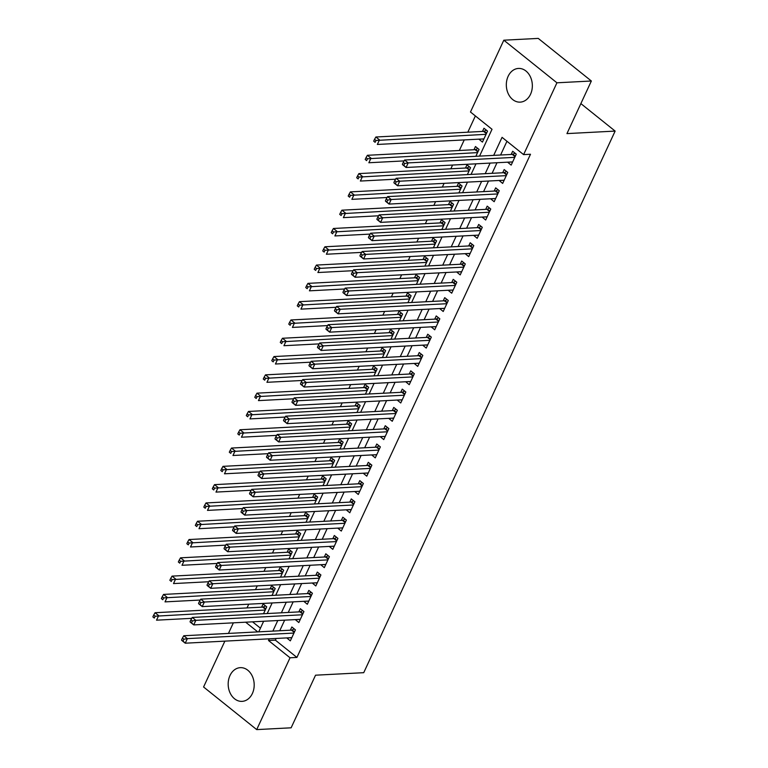 <?xml version="1.0" encoding="UTF-8"?>
<svg xmlns="http://www.w3.org/2000/svg" width="768" height="768" viewBox="0 0 768 768"><rect width="100%" height="100%" fill="white"/><g stroke="black" fill="none" stroke-linecap="round" stroke-linejoin="round"><path stroke-width="1.15" d="M530.534 94.262A16.867 12.998 87 0 1 520.214 102.134A16.867 12.998 87 0 1 508.253 93.725A16.867 12.998 87 0 1 508.138 76.301A16.867 12.998 87 0 1 518.458 68.438A16.867 12.998 87 0 1 530.41 76.838A16.867 12.998 87 0 1 530.534 94.262M252.384 693.494A16.867 12.998 87 0 1 242.064 701.366A16.867 12.998 87 0 1 230.102 692.957A16.867 12.998 87 0 1 229.987 675.533A16.867 12.998 87 0 1 240.298 667.661A16.867 12.998 87 0 1 252.259 676.07A16.867 12.998 87 0 1 252.384 693.494M479.558 156.115L492.019 129.283L470.477 112.013L503.818 40.195L538.243 38.4L591.36 81.005L566.947 133.603L615.139 131.088L363.734 672.682L315.542 675.197L291.13 727.805L256.704 729.6L203.578 686.995L224.87 641.136M228.451 633.418L233.366 622.838M475.373 115.939L467.827 132.202M464.246 139.92L459.331 150.499M452.582 165.053L450.845 168.797M444.086 183.35L442.349 187.094M435.59 201.648L433.853 205.392M427.104 219.946L425.366 223.69M418.608 238.243L416.87 241.987M410.112 256.541L408.374 260.285M401.616 274.829L399.878 278.573M393.13 293.126L391.392 296.87M384.634 311.424L382.896 315.168M376.138 329.722L374.4 333.466M367.651 348.019L365.914 351.763M359.155 366.317L357.418 370.061M350.659 384.614L348.922 388.358M342.163 402.912L340.426 406.656M333.677 421.21L331.939 424.954M325.181 439.507L323.443 443.251M316.685 457.805L314.947 461.549M308.198 476.102L306.461 479.846M299.702 494.4L297.965 498.144M291.206 512.698L289.469 516.442M282.71 530.995L280.973 534.739M274.224 549.293L272.486 553.037M265.728 567.59L263.99 571.334M257.232 585.888L255.494 589.632M248.746 604.186L247.008 607.93M507.6 162.182L511.162 165.12L516.259 154.138L512.669 151.258L511.181 154.464M499.104 180.48L502.666 183.418L507.763 172.435L504.173 169.555L502.685 172.762M490.608 198.778L494.17 201.715L499.267 190.733L495.677 187.853L494.189 191.059M482.122 217.075L485.683 220.013L490.771 209.03L487.19 206.15L485.702 209.357M473.626 235.373L477.187 238.31L482.285 227.328L478.694 224.448L477.206 227.654M465.13 253.661L468.691 256.608L473.789 245.626L470.198 242.746L468.71 245.952M456.634 271.958L460.195 274.906L465.293 263.923L461.702 261.043L460.224 264.25M448.147 290.256L451.709 293.194L456.806 282.221L453.216 279.341L451.728 282.547M439.651 308.554L443.213 311.491L448.31 300.518L444.72 297.638L443.232 300.845M431.155 326.851L434.717 329.789L439.814 318.816L436.224 315.936L434.736 319.142M422.669 345.149L426.23 348.086L431.318 337.114L427.738 334.234L426.25 337.43M414.173 363.446L417.734 366.384L422.832 355.411L419.242 352.531L417.754 355.728M405.677 381.744L409.238 384.682L414.336 373.709L410.746 370.829L409.258 374.026M397.181 400.042L400.742 402.979L405.84 392.006L402.25 389.126L400.771 392.323M388.694 418.339L392.256 421.277L397.354 410.304L393.763 407.424L392.275 410.621M380.198 436.637L383.76 439.574L388.858 428.592L385.267 425.722L383.779 428.918M371.702 454.934L375.264 457.872L380.362 446.89L376.771 444.019L375.283 447.216M363.216 473.232L366.778 476.17L371.866 465.187L368.285 462.317L366.797 465.514M354.72 491.53L358.282 494.467L363.379 483.485L359.789 480.614L358.301 483.811M346.224 509.827L349.786 512.765L354.883 501.782L351.293 498.902L349.805 502.109M337.728 528.125L341.29 531.062L346.387 520.08L342.797 517.2L341.318 520.406M329.242 546.422L332.803 549.36L337.901 538.378L334.31 535.498L332.822 538.704M320.746 564.72L324.307 567.658L329.405 556.675L325.814 553.795L324.326 557.002M312.25 583.018L315.811 585.955L320.909 574.973L317.318 572.093L315.83 575.299M303.763 601.315L307.325 604.253L312.413 593.27L308.832 590.39L307.344 593.597M295.267 619.603L298.829 622.55L303.926 611.568L300.336 608.688L298.848 611.894M263.52 613.738L266.717 606.835L263.126 603.955L261.638 607.162M272.006 595.44L275.213 588.538L271.622 585.667L270.134 588.864M280.502 577.142L283.699 570.24L280.118 567.37L278.63 570.566M288.998 558.845L292.195 551.942L288.605 549.072L287.117 552.269M297.485 540.547L300.691 533.645L297.101 530.774L295.613 533.971M305.981 522.25L309.187 515.357L305.597 512.477L304.109 515.674M314.477 503.952L317.674 497.059L314.083 494.179L312.605 497.376M322.963 485.654L326.17 478.762L322.579 475.882L321.091 479.078M331.459 467.357L334.666 460.464L331.075 457.584L329.587 460.781M339.955 449.059L343.152 442.166L339.571 439.286L338.083 442.483M348.451 430.762L351.648 423.869L348.058 420.989L346.57 424.195M356.938 412.464L360.144 405.571L356.554 402.691L355.066 405.898M365.434 394.166L368.64 387.274L365.05 384.394L363.562 387.6M373.93 375.869L377.126 368.976L373.536 366.096L372.058 369.302M382.416 357.571L385.622 350.678L382.032 347.798L380.544 351.005M390.912 339.283L394.118 332.381L390.528 329.501L389.04 332.707M399.408 320.986L402.605 314.083L399.024 311.203L397.536 314.41M407.904 302.688L411.101 295.786L407.51 292.906L406.022 296.112M416.39 284.39L419.597 277.488L416.006 274.608L414.518 277.814M424.886 266.093L428.093 259.19L424.502 256.31L423.014 259.517M433.382 247.795L436.579 240.893L432.989 238.013L431.51 241.219M441.869 229.498L445.075 222.595L441.485 219.725L439.997 222.922M450.365 211.2L453.571 204.298L449.981 201.427L448.493 204.624M458.861 192.902L462.058 186L458.477 183.13L456.989 186.326M467.357 174.605L470.554 167.702L466.963 164.832L465.475 168.029M475.843 156.307L479.05 149.414L475.459 146.534L473.971 149.731M252.547 621.84L260.438 628.166M478.886 139.152L482.448 142.09L487.546 131.117L483.955 128.237L482.467 131.434M276.173 638.458L275.386 640.157L296.918 657.427L530.486 154.253L523.603 154.618L502.061 137.347L493.69 155.376M506.957 141.264L500.582 155.021M497.002 162.73L492.086 173.318M488.506 181.027L483.59 191.606M480.01 199.325L475.104 209.904M471.514 217.622L466.608 228.202M463.027 235.92L458.112 246.499M454.531 254.218L449.616 264.797M446.035 272.515L441.13 283.094M437.549 290.813L432.634 301.392M429.053 309.11L424.138 319.69M420.557 327.408L415.651 337.987M412.061 345.706L407.155 356.285M403.574 364.003L398.659 374.582M395.078 382.301L390.163 392.88M386.582 400.598L381.677 411.178M378.096 418.896L373.181 429.475M369.6 437.194L364.685 447.773M361.104 455.491L356.198 466.07M352.608 473.779L347.702 484.368M344.122 492.077L339.206 502.666M335.626 510.374L330.71 520.963M327.13 528.672L322.224 539.261M318.643 546.97L313.728 557.549M310.147 565.267L305.232 575.846M301.651 583.565L296.746 594.144M293.155 601.862L288.25 612.442M284.669 620.16L279.754 630.739M286.771 637.901L290.333 640.848L295.43 629.866L291.84 626.986L290.352 630.192M615.139 131.088L580.867 103.603M591.36 81.005L556.934 82.8L523.603 154.618M503.818 40.195L556.934 82.8M296.918 657.427L290.035 657.782L256.704 729.6M269.29 638.813L268.502 640.512L290.035 657.782M490.109 163.094L485.203 173.674M481.622 181.392L476.707 191.971M473.126 199.69L468.211 210.269M464.63 217.987L459.725 228.566M456.144 236.285L451.229 246.864M447.648 254.582L442.733 265.162M439.152 272.87L434.237 283.459M430.656 291.168L425.75 301.757M422.17 309.466L417.254 320.054M413.674 327.763L408.758 338.342M405.178 346.061L400.272 356.64M396.691 364.358L391.776 374.938M388.195 382.656L383.28 393.235M379.699 400.954L374.794 411.533M371.203 419.251L366.298 429.83M362.717 437.549L357.802 448.128M354.221 455.846L349.306 466.426M345.725 474.144L340.819 484.723M337.238 492.442L332.323 503.021M328.742 510.739L323.827 521.318M320.246 529.037L315.341 539.616M311.75 547.334L306.845 557.914M303.264 565.632L298.349 576.211M294.768 583.93L289.853 594.509M286.272 602.227L281.366 612.806M277.786 620.525L272.87 631.104M258.739 631.843L263.645 621.254M267.226 613.546L272.141 602.957M275.722 595.248L280.637 584.659M284.218 576.95L289.133 566.362M292.714 558.653L297.619 548.074M301.2 540.355L306.115 529.776M309.696 522.058L314.611 511.478M318.192 503.76L323.098 493.181M326.678 485.462L331.594 474.883M335.174 467.165L340.09 456.586M343.67 448.867L348.586 438.288M352.166 430.57L357.072 419.99M360.653 412.272L365.568 401.693M369.149 393.974L374.064 383.395M377.645 375.677L382.55 365.098M386.131 357.379L391.046 346.8M394.627 339.082L399.542 328.502M403.123 320.784L408.029 310.205M411.619 302.486L416.525 291.907M420.106 284.189L425.021 273.61M428.602 265.901L433.517 255.312M437.098 247.603L442.003 237.014M445.584 229.306L450.499 218.717M454.08 211.008L458.995 200.419M462.576 192.71L467.482 182.131M471.072 174.413L475.978 163.834M245.664 622.195L257.75 631.891M275.386 640.157L268.502 640.512M291.792 637.699L286.742 637.968M483.907 138.95L478.858 139.21M300.288 619.402L295.238 619.67M308.784 601.104L303.734 601.373M317.27 582.806L312.221 583.075M325.766 564.509L320.717 564.778M334.262 546.221L329.213 546.48M342.749 527.923L337.709 528.182M351.245 509.626L346.195 509.885M359.741 491.328L354.691 491.587M368.227 473.03L363.187 473.29M376.723 454.733L371.674 454.992M385.219 436.435L380.17 436.694M393.715 418.138L388.666 418.397M402.202 399.84L397.162 400.099M410.698 381.542L405.648 381.802M419.194 363.245L414.144 363.504M427.68 344.947L422.64 345.206M436.176 326.65L431.126 326.918M444.672 308.352L439.622 308.621M453.168 290.054L448.118 290.323M461.654 271.757L456.614 272.026M470.15 253.459L465.101 253.728M478.646 235.162L473.597 235.43M487.133 216.864L482.093 217.133M495.629 198.566L490.579 198.835M504.125 180.269L499.075 180.538M512.621 161.981L507.571 162.24M294.259 632.381L291.456 630.134L183.773 635.75L187.363 638.63L293.942 633.062M183.859 639.235L187.363 638.63L185.242 643.2L181.651 640.32L183.014 641.059L183.859 639.235L182.429 638.083L181.574 639.907M291.821 637.642L185.242 643.2L183.014 641.059M291.456 630.134A2.16 1.133 128.7 0 0 292.032 629.971L294.259 628.925M183.773 635.75L182.429 638.083M265.546 605.894L263.318 606.941A2.16 1.133 -51.3 0 1 262.742 607.104L155.059 612.72L158.65 615.6L156.528 620.179L191.76 618.336M265.229 610.042L155.146 616.205L153.715 615.053L152.861 616.886L154.301 618.038L155.146 616.205M154.301 618.038L152.861 616.886M153.715 615.053L155.059 612.72M302.755 614.083L299.952 611.837L192.269 617.453L195.859 620.333L302.438 614.774M192.355 620.938L195.859 620.333L193.738 624.902L190.147 622.032L191.501 622.762L192.355 620.938L190.915 619.786L190.07 621.61M300.317 619.344L193.738 624.902L191.501 622.762M299.952 611.837A2.16 1.133 128.7 0 0 300.528 611.674L302.755 610.627M192.269 617.453L190.915 619.786M311.251 595.786L308.438 593.539L200.765 599.155L204.355 602.035L310.934 596.477M200.851 602.64L204.355 602.035L202.224 606.605L198.634 603.734L199.997 604.464L200.851 602.64L199.411 601.488L198.566 603.312M308.803 601.046L202.224 606.605L199.997 604.464M308.438 593.539A2.16 1.133 128.7 0 0 309.014 593.376L311.242 592.33M200.765 599.155L199.411 601.488M319.738 577.488L316.934 575.242L209.251 580.858L212.842 583.738L319.421 578.179M209.338 584.342L212.842 583.738L210.72 588.307L207.13 585.437L208.493 586.166L209.338 584.342L207.907 583.19L207.053 585.014M317.299 582.749L210.72 588.307L208.493 586.166M316.934 575.242A2.16 1.133 128.7 0 0 317.51 575.078L319.738 574.032M209.251 580.858L207.907 583.19M328.234 559.19L325.43 556.944L217.747 562.56L221.338 565.44L327.917 559.882M217.834 566.045L221.338 565.44L219.216 570.019L215.626 567.139L216.979 567.869L217.834 566.045L216.394 564.893L215.549 566.717M325.795 564.451L219.216 570.019L216.979 567.869M325.43 556.944A2.16 1.133 128.7 0 0 326.006 556.781L328.234 555.734M217.747 562.56L216.394 564.893M274.042 587.597L271.814 588.643A2.16 1.133 -51.3 0 1 271.238 588.806L163.555 594.422L167.146 597.302L165.024 601.882L200.246 600.038M273.725 591.744L163.642 597.907L162.202 596.755L161.357 598.589L162.787 599.741L163.642 597.907M162.787 599.741L161.357 598.589M162.202 596.755L163.555 594.422M282.528 569.299L280.301 570.355A2.16 1.133 -51.3 0 1 279.725 570.509L172.051 576.125L175.642 579.005L173.51 583.584L208.742 581.741M282.221 573.446L172.138 579.61L170.698 578.458L169.853 580.291L171.283 581.443L172.138 579.61M171.283 581.443L169.853 580.291M170.698 578.458L172.051 576.125M291.024 551.011L288.797 552.058A2.16 1.133 -51.3 0 1 288.221 552.211L180.538 557.827L184.128 560.707L182.006 565.286L217.238 563.443M290.707 555.149L180.624 561.312L179.194 560.16L178.339 561.994L179.779 563.146L180.624 561.312M179.779 563.146L178.339 561.994M179.194 560.16L180.538 557.827M299.52 532.714L297.293 533.76A2.16 1.133 -51.3 0 1 296.717 533.914L189.034 539.539L192.624 542.41L190.502 546.989L225.725 545.146M299.203 536.851L189.12 543.014L187.68 541.862L186.835 543.696L188.275 544.848L189.12 543.014M188.275 544.848L186.835 543.696M187.68 541.862L189.034 539.539M336.73 540.893L333.926 538.646L226.243 544.262L229.834 547.142L336.413 541.584M226.33 547.747L229.834 547.142L227.702 551.722L224.122 548.842L225.475 549.571L226.33 547.747L224.89 546.595L224.045 548.419M334.291 546.154L227.702 551.722L225.475 549.571M333.926 538.646A2.16 1.133 128.7 0 0 334.502 538.483L336.72 537.437M226.243 544.262L224.89 546.595M308.016 514.416L305.789 515.462A2.16 1.133 -51.3 0 1 305.213 515.616L197.53 521.242L201.12 524.112L198.989 528.691L234.221 526.848M307.699 518.554L197.616 524.717L196.176 523.565L195.331 525.398L196.762 526.55L197.616 524.717M196.762 526.55L195.331 525.398M196.176 523.565L197.53 521.242M345.226 522.595L342.413 520.349L234.73 525.965L238.32 528.845L344.899 523.286M234.816 529.45L238.32 528.845L236.198 533.424L232.608 530.544L233.971 531.274L234.816 529.45L233.386 528.298L232.531 530.131M342.778 527.856L236.198 533.424L233.971 531.274M342.413 520.349A2.16 1.133 128.7 0 0 342.989 520.186L345.216 519.139M234.73 525.965L233.386 528.298M316.502 496.118L314.275 497.165A2.16 1.133 -51.3 0 1 313.699 497.318L206.026 502.944L209.606 505.814L207.485 510.394L242.717 508.55M316.186 500.256L206.102 506.419L204.672 505.267L203.818 507.101L205.258 508.253L206.102 506.419M205.258 508.253L203.818 507.101M204.672 505.267L206.026 502.944M353.712 504.298L350.909 502.051L243.226 507.667L246.816 510.547L353.395 504.989M243.312 511.152L246.816 510.547L244.694 515.126L241.104 512.246L242.467 512.986L243.312 511.152L241.882 510L241.027 511.834M351.274 509.558L244.694 515.126L242.467 512.986M350.909 502.051A2.16 1.133 128.7 0 0 351.485 501.888L353.712 500.842M243.226 507.667L241.882 510M324.998 477.821L322.771 478.867A2.16 1.133 -51.3 0 1 322.195 479.021L214.512 484.646L218.102 487.526L215.981 492.096L251.213 490.262M324.682 481.958L214.598 488.122L213.168 486.97L212.314 488.803L213.754 489.955L214.598 488.122M213.754 489.955L212.314 488.803M213.168 486.97L214.512 484.646M362.208 486L359.405 483.754L251.722 489.37L255.312 492.25L361.891 486.691M251.808 492.854L255.312 492.25L253.19 496.829L249.6 493.949L250.954 494.688L251.808 492.854L250.368 491.702L249.523 493.536M359.77 491.261L253.19 496.829L250.954 494.688M359.405 483.754A2.16 1.133 128.7 0 0 359.981 483.59L362.208 482.544M251.722 489.37L250.368 491.702M333.494 459.523L331.267 460.57A2.16 1.133 -51.3 0 1 330.691 460.723L223.008 466.349L226.598 469.229L224.477 473.798L259.699 471.965M333.178 463.661L223.094 469.824L221.654 468.672L220.81 470.506L222.24 471.658L223.094 469.824M222.24 471.658L220.81 470.506M221.654 468.672L223.008 466.349M370.704 467.712L367.891 465.456L260.218 471.072L263.808 473.952L370.387 468.394M260.304 474.557L263.808 473.952L261.677 478.531L258.086 475.651L259.45 476.39L260.304 474.557L258.864 473.405L258.01 475.238M368.256 472.963L261.677 478.531L259.45 476.39M367.891 465.456A2.16 1.133 128.7 0 0 368.467 465.302L370.694 464.256M260.218 471.072L258.864 473.405M341.981 441.226L339.754 442.272A2.16 1.133 -51.3 0 1 339.178 442.426L231.504 448.051L235.094 450.931L232.963 455.501L268.195 453.667M341.674 445.363L231.59 451.526L230.15 450.374L229.306 452.208L230.736 453.36L231.59 451.526M230.736 453.36L229.306 452.208M230.15 450.374L231.504 448.051M379.19 449.414L376.387 447.158L268.704 452.784L272.294 455.654L378.874 450.096M268.79 456.259L272.294 455.654L270.173 460.234L266.582 457.354L267.946 458.093L268.79 456.259L267.36 455.107L266.506 456.941M376.752 454.666L270.173 460.234L267.946 458.093M376.387 447.158A2.16 1.133 128.7 0 0 376.963 447.005L379.19 445.958M268.704 452.784L267.36 455.107M350.477 422.928L348.25 423.974A2.16 1.133 -51.3 0 1 347.674 424.138L239.99 429.754L243.581 432.634L241.459 437.203L276.691 435.37M350.16 427.066L240.077 433.229L238.646 432.077L237.792 433.91L239.232 435.062L240.077 433.229M239.232 435.062L237.792 433.91M238.646 432.077L239.99 429.754M387.686 431.117L384.883 428.861L277.2 434.486L280.79 437.357L387.37 431.798M277.286 437.962L280.79 437.357L278.669 441.936L275.078 439.056L276.432 439.795L277.286 437.962L275.846 436.81L275.002 438.643M385.248 436.378L278.669 441.936L276.432 439.795M384.883 428.861A2.16 1.133 128.7 0 0 385.459 428.707L387.686 427.661M277.2 434.486L275.846 436.81M358.973 404.63L356.746 405.677A2.16 1.133 -51.3 0 1 356.17 405.84L248.486 411.456L252.077 414.336L249.955 418.906L285.178 417.072M358.656 408.768L248.573 414.931L247.133 413.789L246.288 415.613L247.718 416.765L248.573 414.931M247.718 416.765L246.288 415.613M247.133 413.789L248.486 411.456M396.182 412.819L393.379 410.563L285.696 416.189L289.286 419.059L395.866 413.501M285.782 419.664L289.286 419.059L287.155 423.638L283.574 420.758L284.928 421.498L285.782 419.664L284.342 418.512L283.498 420.346M393.744 418.08L287.155 423.638L284.928 421.498M393.379 410.563A2.16 1.133 128.7 0 0 393.955 410.41L396.173 409.363M285.696 416.189L284.342 418.512M367.459 386.333L365.242 387.379A2.16 1.133 -51.3 0 1 364.666 387.542L256.982 393.158L260.573 396.038L258.442 400.608L293.674 398.774M367.152 390.47L257.069 396.643L255.629 395.491L254.784 397.315L256.214 398.467L257.069 396.643M256.214 398.467L254.784 397.315M255.629 395.491L256.982 393.158M404.678 394.522L401.866 392.266L294.182 397.891L297.773 400.762L404.352 395.203M294.269 401.366L297.773 400.762L295.651 405.341L292.061 402.461L293.424 403.2L294.269 401.366L292.838 400.214L291.984 402.048M402.23 399.782L295.651 405.341L293.424 403.2M401.866 392.266A2.16 1.133 128.7 0 0 402.442 392.112L404.669 391.066M294.182 397.891L292.838 400.214M413.165 376.224L410.362 373.968L302.678 379.594L306.269 382.474L412.848 376.906M302.765 383.069L306.269 382.474L304.147 387.043L300.557 384.163L301.92 384.902L302.765 383.069L301.334 381.917L300.48 383.75M410.726 381.485L304.147 387.043L301.92 384.902M410.362 373.968A2.16 1.133 128.7 0 0 410.938 373.814L413.165 372.768M302.678 379.594L301.334 381.917M421.661 357.926L418.858 355.67L311.174 361.296L314.765 364.176L421.344 358.608M311.261 364.771L314.765 364.176L312.643 368.746L309.053 365.866L310.406 366.605L311.261 364.771L309.821 363.619L308.976 365.453M419.222 363.187L312.643 368.746L310.406 366.605M418.858 355.67A2.16 1.133 128.7 0 0 419.434 355.517L421.661 354.47M311.174 361.296L309.821 363.619M430.157 339.629L427.344 337.373L319.67 342.998L323.251 345.878L429.84 340.31M319.757 346.474L323.251 345.878L321.13 350.448L317.539 347.568L318.902 348.307L319.757 346.474L318.317 345.322L317.462 347.155M427.709 344.89L321.13 350.448L318.902 348.307M427.344 337.373A2.16 1.133 128.7 0 0 427.92 337.219L430.147 336.173M319.67 342.998L318.317 345.322M438.643 321.331L435.84 319.085L328.157 324.701L331.747 327.581L438.326 322.013M328.243 328.176L331.747 327.581L329.626 332.15L326.035 329.27L327.398 330.01L328.243 328.176L326.813 327.024L325.958 328.858M436.205 326.592L329.626 332.15L327.398 330.01M435.84 319.085A2.16 1.133 128.7 0 0 436.416 318.922L438.643 317.875M328.157 324.701L326.813 327.024M447.139 303.034L444.336 300.787L336.653 306.403L340.243 309.283L446.822 303.715M336.739 309.878L340.243 309.283L338.122 313.853L334.531 310.973L335.885 311.712L336.739 309.878L335.299 308.736L334.454 310.56M444.701 308.294L338.122 313.853L335.885 311.712M444.336 300.787A2.16 1.133 128.7 0 0 444.912 300.624L447.139 299.578M336.653 306.403L335.299 308.736M455.635 284.736L452.832 282.49L345.149 288.106L348.739 290.986L455.318 285.418M345.235 291.59L348.739 290.986L346.608 295.555L343.027 292.675L344.381 293.414L345.235 291.59L343.795 290.438L342.95 292.262M453.197 289.997L346.608 295.555L344.381 293.414M452.832 282.49A2.16 1.133 128.7 0 0 453.408 282.326L455.626 281.28M345.149 288.106L343.795 290.438M464.131 266.438L461.318 264.192L353.635 269.808L357.226 272.688L463.805 267.12M353.722 273.293L357.226 272.688L355.104 277.258L351.514 274.378L352.877 275.117L353.722 273.293L352.291 272.141L351.437 273.965M461.683 271.699L355.104 277.258L352.877 275.117M461.318 264.192A2.16 1.133 128.7 0 0 461.894 264.029L464.122 262.982M353.635 269.808L352.291 272.141M472.618 248.141L469.814 245.894L362.131 251.51L365.722 254.39L472.301 248.832M362.218 254.995L365.722 254.39L363.6 258.96L360.01 256.09L361.373 256.819L362.218 254.995L360.787 253.843L359.933 255.667M470.179 253.402L363.6 258.96L361.373 256.819M469.814 245.894A2.16 1.133 128.7 0 0 470.39 245.731L472.618 244.685M362.131 251.51L360.787 253.843M481.114 229.843L478.31 227.597L370.627 233.213L374.218 236.093L480.797 230.534M370.714 236.698L374.218 236.093L372.096 240.662L368.506 237.792L369.859 238.522L370.714 236.698L369.274 235.546L368.429 237.37M478.675 235.104L372.096 240.662L369.859 238.522M478.31 227.597A2.16 1.133 128.7 0 0 478.886 227.434L481.114 226.387M370.627 233.213L369.274 235.546M489.61 211.546L486.797 209.299L379.123 214.915L382.704 217.795L489.293 212.237M379.2 218.4L382.704 217.795L380.582 222.365L376.992 219.494L378.355 220.224L379.2 218.4L377.77 217.248L376.915 219.072M487.162 216.806L380.582 222.365L378.355 220.224M486.797 209.299A2.16 1.133 128.7 0 0 487.373 209.136L489.6 208.09M379.123 214.915L377.77 217.248M498.096 193.248L495.293 191.002L387.61 196.618L391.2 199.498L497.779 193.939M387.696 200.102L391.2 199.498L389.078 204.077L385.488 201.197L386.851 201.926L387.696 200.102L386.266 198.95L385.411 200.774M495.658 198.509L389.078 204.077L386.851 201.926M495.293 191.002A2.16 1.133 128.7 0 0 495.869 190.838L498.096 189.792M387.61 196.618L386.266 198.95M506.592 174.95L503.789 172.704L396.106 178.32L399.696 181.2L506.275 175.642M396.192 181.805L399.696 181.2L397.574 185.779L393.984 182.899L395.338 183.629L396.192 181.805L394.752 180.653L393.907 182.477M504.154 180.211L397.574 185.779L395.338 183.629M503.789 172.704A2.16 1.133 128.7 0 0 504.365 172.541L506.592 171.494M396.106 178.32L394.752 180.653M515.088 156.653L512.285 154.406L404.602 160.022L408.192 162.902L514.771 157.344M404.688 163.507L408.192 162.902L406.061 167.482L402.48 164.602L403.834 165.331L404.688 163.507L403.248 162.355L402.403 164.189M512.65 161.914L406.061 167.482L403.834 165.331M512.285 154.406A2.16 1.133 128.7 0 0 512.861 154.243L515.078 153.197M404.602 160.022L403.248 162.355M375.955 368.035L373.728 369.082A2.16 1.133 -51.3 0 1 373.152 369.245L265.478 374.861L269.059 377.741L266.938 382.31L302.17 380.477M375.638 372.173L265.555 378.346L264.125 377.194L263.27 379.018L264.71 380.17L265.555 378.346M264.71 380.17L263.27 379.018M264.125 377.194L265.478 374.861M384.451 349.738L382.224 350.784A2.16 1.133 -51.3 0 1 381.648 350.947L273.965 356.563L277.555 359.443L275.434 364.013L310.656 362.179M384.134 353.885L274.051 360.048L272.621 358.896L271.766 360.72L273.206 361.872L274.051 360.048M273.206 361.872L271.766 360.72M272.621 358.896L273.965 356.563M392.947 331.44L390.72 332.486A2.16 1.133 -51.3 0 1 390.144 332.65L282.461 338.266L286.051 341.146L283.93 345.715L319.152 343.882M392.63 335.587L282.547 341.75L281.107 340.598L280.262 342.422L281.693 343.574L282.547 341.75M281.693 343.574L280.262 342.422M281.107 340.598L282.461 338.266M401.434 313.142L399.206 314.189A2.16 1.133 -51.3 0 1 398.63 314.352L290.957 319.968L294.547 322.848L292.416 327.418L327.648 325.584M401.126 317.29L291.043 323.453L289.603 322.301L288.758 324.125L290.189 325.277L291.043 323.453M290.189 325.277L288.758 324.125M289.603 322.301L290.957 319.968M409.93 294.845L407.702 295.891A2.16 1.133 -51.3 0 1 407.126 296.054L299.443 301.67L303.034 304.55L300.912 309.13L336.144 307.286M409.613 298.992L299.53 305.155L298.099 304.003L297.245 305.827L298.685 306.979L299.53 305.155M298.685 306.979L297.245 305.827M298.099 304.003L299.443 301.67M418.426 276.547L416.198 277.594A2.16 1.133 -51.3 0 1 415.622 277.757L307.939 283.373L311.53 286.253L309.408 290.832L344.63 288.989M418.109 280.694L308.026 286.858L306.586 285.706L305.741 287.53L307.171 288.682L308.026 286.858M307.171 288.682L305.741 287.53M306.586 285.706L307.939 283.373M426.912 258.25L424.694 259.296A2.16 1.133 -51.3 0 1 424.118 259.459L316.435 265.075L320.026 267.955L317.894 272.534L353.126 270.691M426.605 262.397L316.522 268.56L315.082 267.408L314.237 269.242L315.667 270.384L316.522 268.56M315.667 270.384L314.237 269.242M315.082 267.408L316.435 265.075M435.408 239.952L433.181 240.998A2.16 1.133 -51.3 0 1 432.605 241.162L324.922 246.778L328.512 249.658L326.39 254.237L361.622 252.394M435.091 244.099L325.008 250.262L323.578 249.11L322.723 250.944L324.163 252.086L325.008 250.262M324.163 252.086L322.723 250.944M323.578 249.11L324.922 246.778M443.904 221.654L441.677 222.701A2.16 1.133 -51.3 0 1 441.101 222.864L333.418 228.48L337.008 231.36L334.886 235.939L370.109 234.096M443.587 225.802L333.504 231.965L332.074 230.813L331.219 232.646L332.659 233.798L333.504 231.965M332.659 233.798L331.219 232.646M332.074 230.813L333.418 228.48M452.4 203.357L450.173 204.413A2.16 1.133 -51.3 0 1 449.597 204.566L341.914 210.182L345.504 213.062L343.382 217.642L378.605 215.798M452.083 207.504L342 213.667L340.56 212.515L339.715 214.349L341.146 215.501L342 213.667M341.146 215.501L339.715 214.349M340.56 212.515L341.914 210.182M460.886 185.069L458.659 186.115A2.16 1.133 -51.3 0 1 458.083 186.269L350.41 191.885L354 194.765L351.869 199.344L387.101 197.501M460.579 189.206L350.496 195.37L349.056 194.218L348.202 196.051L349.642 197.203L350.496 195.37M349.642 197.203L348.202 196.051M349.056 194.218L350.41 191.885M469.382 166.771L467.155 167.818A2.16 1.133 -51.3 0 1 466.579 167.971L358.896 173.597L362.486 176.467L360.365 181.046L395.597 179.203M469.066 170.909L358.982 177.072L357.552 175.92L356.698 177.754L358.138 178.906L358.982 177.072M358.138 178.906L356.698 177.754M357.552 175.92L358.896 173.597M477.878 148.474L475.651 149.52A2.16 1.133 -51.3 0 1 475.075 149.674L367.392 155.299L370.982 158.17L368.861 162.749L404.083 160.906M477.562 152.611L367.478 158.774L366.038 157.622L365.194 159.456L366.624 160.608L367.478 158.774M366.624 160.608L365.194 159.456M366.038 157.622L367.392 155.299M486.365 130.176L484.147 131.222A2.16 1.133 -51.3 0 1 483.571 131.376L375.888 137.002L379.478 139.872L377.347 144.451L483.936 138.893M486.058 134.314L375.974 140.477L374.534 139.325L373.69 141.158L375.12 142.31L375.974 140.477M375.12 142.31L373.69 141.158M374.534 139.325L375.888 137.002M294.47 631.93L292.032 629.971M263.318 606.941L265.757 608.899M262.742 607.104L265.546 609.35M302.966 613.632L300.528 611.674M311.462 595.334L309.014 593.376M319.949 577.037L317.51 575.078M328.445 558.739L326.006 556.781M271.814 588.643L274.253 590.602M271.238 588.806L274.042 591.053M280.301 570.355L282.749 572.304M279.725 570.509L282.538 572.765M288.797 552.058L291.235 554.006M288.221 552.211L291.024 554.467M297.293 533.76L299.731 535.718M296.717 533.914L299.52 536.17M336.941 540.442L334.502 538.483M305.789 515.462L308.227 517.421M305.213 515.616L308.016 517.872M345.427 522.144L342.989 520.186M314.275 497.165L316.714 499.123M313.699 497.318L316.512 499.574M353.923 503.846L351.485 501.888M322.771 478.867L325.21 480.826M322.195 479.021L324.998 481.277M362.419 485.549L359.981 483.59M331.267 460.57L333.706 462.528M330.691 460.723L333.494 462.979M370.915 467.251L368.467 465.302M339.754 442.272L342.202 444.23M339.178 442.426L341.99 444.682M379.402 448.954L376.963 447.005M348.25 423.974L350.688 425.933M347.674 424.138L350.477 426.384M387.898 430.666L385.459 428.707M356.746 405.677L359.184 407.635M356.17 405.84L358.973 408.086M396.394 412.368L393.955 410.41M365.242 387.379L367.68 389.338M364.666 387.542L367.469 389.789M404.88 394.07L402.442 392.112M413.376 375.773L410.938 373.814M421.872 357.475L419.434 355.517M430.368 339.178L427.92 337.219M438.854 320.88L436.416 318.922M447.35 302.582L444.912 300.624M455.846 284.285L453.408 282.326M464.333 265.987L461.894 264.029M472.829 247.69L470.39 245.731M481.325 229.392L478.886 227.434M489.821 211.094L487.373 209.136M498.307 192.797L495.869 190.838M506.803 174.499L504.365 172.541M515.299 156.202L512.861 154.243M373.728 369.082L376.166 371.04M373.152 369.245L375.965 371.491M382.224 350.784L384.662 352.742M381.648 350.947L384.451 353.194M390.72 332.486L393.158 334.445M390.144 332.65L392.947 334.896M399.206 314.189L401.654 316.147M398.63 314.352L401.443 316.598M407.702 295.891L410.141 297.85M407.126 296.054L409.93 298.301M416.198 277.594L418.637 279.552M415.622 277.757L418.426 280.003M424.694 259.296L427.133 261.254M424.118 259.459L426.922 261.706M433.181 240.998L435.619 242.957M432.605 241.162L435.418 243.408M441.677 222.701L444.115 224.659M441.101 222.864L443.904 225.11M450.173 204.413L452.611 206.362M449.597 204.566L452.4 206.822M458.659 186.115L461.107 188.064M458.083 186.269L460.896 188.525M467.155 167.818L469.594 169.766M466.579 167.971L469.382 170.227M475.651 149.52L478.09 151.478M475.075 149.674L477.878 151.93M484.147 131.222L486.586 133.181M483.571 131.376L486.374 133.632"/></g></svg>
